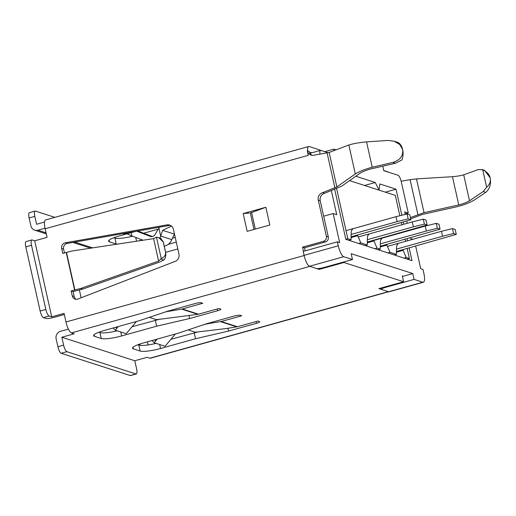 <?xml version="1.0" encoding="UTF-8"?>
<svg xmlns="http://www.w3.org/2000/svg" width="516" height="516" viewBox="0 0 516 516"><rect width="100%" height="100%" fill="white"/><g stroke="black" fill="none" stroke-linecap="round" stroke-linejoin="round"><path stroke-width="0.77" d="M401.848 215.249L396.024 189.191L379.808 183.96L379.086 190.146L375.274 182.503L364.606 185.476M338.277 245.797L304.079 255.343L303.195 251.395L337.393 241.849L338.277 245.797A10.275 2.89 74.4 0 0 343.727 256.716L352.48 259.542L351.17 253.685L412.768 273.545L402.428 276.453M81.115 297.777L79.361 289.94M165.636 252.337L177.814 248.938M335.987 149.866L333.826 149.163L324.835 151.672M333.826 149.163L334.136 150.562M405.266 214.398L404.699 211.87L408.266 213.018L401.293 181.819A6.166 1.735 74.4 0 0 398.023 175.266L383.756 170.667L382.756 166.178M408.266 213.018L405.15 213.888M412.942 239.263L410.659 238.527L410.491 237.779M407.259 223.299L406.756 221.074M415.657 246.087L420.714 268.707L422.985 269.442L423.868 273.39A10.275 2.89 74.4 0 1 423.391 282.246A10.275 2.89 74.4 0 1 422.83 282.22L388.638 291.759A10.275 2.89 74.4 0 0 389.193 291.785L423.391 282.246M412.768 273.545L414.077 279.395L385.581 287.348A6.166 1.084 167.4 0 0 381.511 289.321A6.166 1.084 167.4 0 0 381.827 289.566L388.638 291.759M414.077 279.395L422.83 282.22M304.079 255.343A10.275 2.89 74.4 0 0 309.529 266.262L316.34 268.455A6.166 1.084 167.4 0 0 323.983 267.494L352.48 259.542M323.674 216.204L333.175 213.553L339.663 242.585L337.393 241.849M331.362 190.643L336.742 214.701L333.175 213.553M328.105 152.73L320.862 150.395A6.166 1.735 74.4 0 0 320.533 150.375A6.166 1.735 74.4 0 0 319.965 154.155M409.149 247.906L412 260.677L345.862 239.36L334.684 189.346M355.808 176.227L375.274 182.503M403.383 222.132L403.86 224.247M407.098 238.727L407.55 240.766M396.024 189.191L385.355 192.165M61.662 248.499A4.625 4.36 107.9 0 1 65.351 242.772L166.958 224.899A6.166 5.818 107.9 0 1 169.629 225.079A6.166 5.818 107.9 0 1 173.434 229.356L178.962 254.065A6.166 5.818 107.9 0 1 175.124 261.406L77.929 299.016A4.625 4.36 107.9 0 1 72.259 295.894L71.15 290.96L74.601 289.998L66.216 252.472L62.765 253.44L61.662 248.499L63.61 249.125L64.468 252.963M170.57 225.486A6.166 5.818 -72.1 0 0 168.906 225.524L67.299 243.397A4.625 4.36 -72.1 0 0 63.61 249.125M127.858 232.748A10.275 9.694 107.9 0 1 126.039 233.458A10.275 9.694 107.9 0 1 122.286 233.729M171.473 226.098L162.624 230.33L160.708 236.199A10.275 9.694 107.9 0 1 159.831 237.947M164.262 246.164A10.275 9.694 -72.1 0 0 164.946 245.997A10.275 9.694 -72.1 0 0 171.731 239.753L174.466 233.974M136.721 231.187L150.691 236.554M150.221 236.399A4.109 3.876 -72.1 0 0 155.335 233.974L159.367 227.208M98.833 332.24L99.93 332.594A16.441 2.883 167.4 0 0 117.19 330.833M132.077 326.744L159.192 319.359M137.74 344.785L138.836 345.139A16.441 2.883 167.4 0 0 156.096 343.379M170.983 339.283L198.099 331.904M61.172 353.279L66.867 351.686L135.927 373.945A6.166 1.735 74.4 0 0 136.256 373.965L130.561 375.551A6.166 1.735 -105.6 0 1 130.226 375.538L61.172 353.279A6.166 1.735 74.4 0 1 57.902 346.726L56.134 338.831A6.166 5.818 -72.1 0 1 60.507 331.311L68.409 329.111M149.279 317.353L156.509 319.681L197.88 314.341L218.997 308.491L220.538 308.987A4.883 0.858 -12.6 0 1 220.79 309.181A4.883 0.858 -12.6 0 1 217.565 310.742L189.617 318.54L156.625 326.189L121.641 335.948A16.441 2.883 -12.6 0 1 101.259 338.522L94.447 336.329A16.441 2.883 -12.6 0 1 93.602 335.671A16.441 2.883 -12.6 0 1 104.458 330.414L139.443 320.649L167.249 311.329L195.196 303.531A4.883 0.858 -12.6 0 1 201.246 302.769L202.788 303.266L182.322 308.974L165.668 311.858M171.048 310.271L171.157 310.761M189.617 318.54L188.991 315.734M156.625 326.189L155.303 320.262M228.524 331.078L195.532 338.728L160.547 348.493A16.441 2.883 -12.6 0 1 140.159 351.061L133.354 348.868A16.441 2.883 -12.6 0 1 132.502 348.21A16.441 2.883 -12.6 0 1 143.364 342.953L178.349 333.188L206.155 323.867L234.096 316.069A4.883 0.858 -12.6 0 1 240.153 315.308L241.694 315.805L221.229 321.52L237.437 326.744L257.903 321.029L259.445 321.526A4.883 0.858 -12.6 0 1 259.696 321.72A4.883 0.858 -12.6 0 1 256.471 323.28L228.524 331.078L227.898 328.273M209.954 322.81L210.064 323.3L221.229 321.52M237.437 326.744L226.272 328.531L195.409 332.227L188.185 329.892M195.532 338.728L194.21 332.801M388.613 291.753L150.44 358.22A10.275 2.89 -105.6 0 1 149.885 358.194L388.309 291.656L378.912 288.625L403.609 281.736L402.28 275.808M403.609 281.736L343.953 262.502L343.83 261.954M319.049 268.475L319.256 269.397L343.953 262.502M303.479 251.311L302.55 247.151L304.498 247.783L305.182 250.84M319.256 269.397L309.852 266.366L71.427 332.904A10.275 2.89 -105.6 0 1 65.977 321.984L64.055 313.393L51.71 316.843L34.714 240.811L47.066 237.366L45.144 228.775A10.275 2.89 -105.6 0 1 45.621 219.919L308.749 146.492A10.275 2.89 -105.6 0 1 309.303 146.518L323.925 151.381M66.867 351.686A6.166 1.735 -105.6 0 1 63.597 345.139L61.836 337.238L74.181 333.794L71.427 332.904M136.256 373.965A6.166 1.735 74.4 0 0 136.547 368.65L134.779 360.755L147.131 357.304L149.885 358.194M148.118 344.92L147.428 341.818M388.309 291.656A10.275 2.89 74.4 0 0 388.864 291.682M182.322 308.974L198.531 314.199M61.836 337.238L134.779 360.755M197.88 314.341L181.671 309.116M204.568 324.403L210.064 323.3M220.571 321.661L236.786 326.886M253.143 211.966L250.312 212.953A4.109 0.722 167.4 0 0 251.602 212.54L265.856 207.251L269.829 225.021L247.151 231.355L243.178 213.579L265.856 207.251M82.663 289.115L80.696 288.483L158.606 261.09L161.25 258.561L156.471 237.186L160.682 238.218L163.359 242.133L165.565 252.008C166.126 255.207 165.655 257.8 164.159 259.787L159.696 262.031L82.663 289.115L73.098 291.585L74.201 296.526A4.625 4.36 -72.1 0 0 76.123 299.293M302.55 247.151L323.448 241.32A4.109 3.876 -72.1 0 0 326.364 236.309L318.288 200.169A6.166 5.818 107.9 0 1 322.661 192.655L336.858 186.934L355.305 173.937C359.626 171.338 365.263 169.1 372.223 167.236L392.876 162.43C400.106 160.166 403.37 155.897 402.667 149.621C403.409 153.213 403.157 156.658 401.906 159.947L395.411 163.25L370.746 168.964C366.399 170.132 362.877 171.525 360.174 173.15L341.727 186.147L324.609 193.281A6.166 5.818 -72.1 0 0 320.23 200.795L328.311 236.941A4.109 3.876 107.9 0 1 325.396 241.946L304.498 247.783M64.306 314.496L53.651 317.469A6.166 1.084 -12.6 0 1 46.008 318.43L43.415 317.598A6.166 1.735 -105.6 0 1 40.145 311.045L25.8 246.861A6.166 1.735 -105.6 0 1 26.09 241.553L31.786 239.959A6.166 1.735 74.4 0 0 31.502 245.274L45.847 309.452A6.166 1.735 74.4 0 0 49.117 316.005L51.71 316.843M394.179 141.197L398.01 142.493C400.261 143.712 401.816 146.093 402.667 149.621L399.894 144.648L394.179 141.197L387.961 140.449L366.553 141.881C359.323 142.545 353.421 143.583 348.842 145.015L329.15 152.446L314.276 155.142A6.166 5.818 107.9 0 1 311.064 155.084A6.166 5.818 107.9 0 1 307.252 150.807L309.2 151.433A6.166 5.818 -72.1 0 0 312.064 155.31M307.252 150.807L308.265 155.342L45.144 228.775M140.21 343.908A6.166 1.735 -105.6 0 1 139.578 345.069A6.166 1.735 -105.6 0 1 139.243 345.056L138.036 344.669M410.413 217.552L424.042 212.682L416.489 178.884L452.455 176.698C456.918 176.324 460.665 175.692 463.697 174.801L478.287 169.564L482.737 169.809C486.807 171.615 489.291 174.292 490.2 177.839L484.492 170.312L481.95 169.493M417.908 214.63L410.091 179.678L401.151 181.226M482.737 169.809L486.64 187.256C489.697 184.554 490.884 181.413 490.2 177.839C491.2 184.206 489.71 189.05 485.73 192.365L474.217 200.111C469.644 202.749 463.91 204.949 457.028 206.722L422.307 214.475L410.697 218.829M118.254 326.564L115.307 330.227L126.168 333.729L136.456 321.481M175.356 334.026L165.075 346.268L154.213 342.772L157.154 339.102M249.293 213.044L243.178 213.579M71.15 290.96L73.098 291.585M80.696 288.483L74.601 289.998M158.606 261.09L153.587 238.631L72.311 250.957L66.216 252.472M322.661 192.655L324.609 193.281M307.613 150.924A10.275 2.89 -105.6 0 1 308.749 146.492M311.793 152.813L310.626 152.439A4.109 1.155 74.4 0 0 310.406 152.433A4.109 1.155 74.4 0 0 309.968 153.316L320.533 150.375M31.786 239.959A6.166 1.735 74.4 0 1 32.121 239.972L34.714 240.811M250.312 212.953L254.001 229.446M74.878 289.934L66.487 252.414M329.15 152.446L336.858 186.934M383.723 170.506L387.761 171.809A10.275 2.89 -105.6 0 1 388.38 172.157M410.091 179.678L416.489 178.884M486.64 187.256L483.202 191.546L469.508 200.801C466.645 202.446 463.065 203.82 458.763 204.929L424.042 212.682M113.114 327.995L115.307 330.227M152.02 340.541L154.213 342.772M156.471 237.186L153.587 238.631M366.553 141.881L372.223 167.236M355.305 173.937L348.842 145.015M45.021 228.22L37.907 230.207A6.166 5.818 107.9 0 1 34.695 230.149A6.166 5.818 107.9 0 1 30.883 225.873L29.122 217.971L34.817 216.378L36.584 224.279L44.537 222.061M113.81 237.747L114.913 238.102A16.441 2.883 167.4 0 0 132.651 236.225M143.712 233.187L158.27 229.123M142.184 239.908L138.623 240.901M116.932 244.191A16.441 2.883 -12.6 0 1 116.235 244.029L109.431 241.83A16.441 2.883 -12.6 0 1 108.579 241.178A16.441 2.883 -12.6 0 1 119.441 235.922L135.831 231.342M469.508 200.801L463.697 174.801M458.763 204.929L452.455 176.698M165.565 252.008L165.501 251.989C165.913 254.962 164.494 257.155 161.25 258.561M158.747 237.599L163.359 242.133M34.817 216.378A6.166 1.735 -105.6 0 1 35.107 211.07A6.166 1.735 -105.6 0 1 35.443 211.083L54.857 217.346M35.107 211.07L29.406 212.656A6.166 1.735 74.4 0 0 29.122 217.971M162.624 230.33L174.208 234.064M165.501 251.989L163.295 242.114M160.708 236.199L158.896 228.091M143.029 240.23L131.825 235.909L131.096 232.664M152.452 236.56L137.772 231M127.562 233.651L127.691 234.238M127.923 234.296L131.825 235.909M368.798 234.664A12.848 3.612 74.4 0 0 367.347 238.805L367.276 244.977L360.794 242.888L357.736 235.709A12.848 3.612 74.4 0 0 357.44 235.038M381.763 238.844A12.848 3.612 74.4 0 0 380.318 242.984L380.247 249.157L377.002 248.112L373.945 240.933A12.848 3.612 74.4 0 0 373.655 240.263M397.971 244.068A12.848 3.612 74.4 0 0 396.527 248.209L396.456 254.382L389.967 252.292L386.916 245.113A12.848 3.612 74.4 0 0 386.619 244.442M407.163 248.46L409.42 258.561L406.182 257.516L403.125 250.337A12.848 3.612 74.4 0 0 402.828 249.667M349.564 180.626L395.295 195.37L399.848 215.74M401.416 222.751L401.874 224.802M405.112 239.282L405.57 241.32M352.583 229.439A12.848 3.612 74.4 0 0 351.138 233.58L351.067 239.753L347.823 238.708L336.619 188.592M358.659 243.481L360.794 242.888M365.141 245.571L367.276 244.977M374.868 248.706L377.002 248.112M378.112 249.75L380.247 249.157M387.838 252.885L389.967 252.292M394.321 254.975L396.456 254.382M404.047 258.11L406.182 257.516M407.292 259.155L409.42 258.561M345.843 239.263L347.823 238.708M348.932 240.346L351.067 239.753M346.023 230.639L396.049 216.681L407.079 213.953L409.801 214.83L410.904 219.764L351.099 236.805M407.079 213.953L408.182 218.887L410.904 219.764M408.182 218.887L397.152 221.616L396.049 216.681M397.152 221.616L351.125 234.464M358.272 236.973L412.258 221.906L423.288 219.177L426.01 220.055L427.119 224.995L367.308 242.036M423.288 219.177L424.391 224.112L427.119 224.995M424.391 224.112L413.361 226.84L412.258 221.906M413.361 226.84L367.34 239.688M373.739 240.456L425.223 226.085L436.259 223.357L438.981 224.234L440.083 229.175L380.279 246.216M436.259 223.357L437.362 228.298L440.083 229.175M437.362 228.298L426.326 231.02L425.223 226.085M426.326 231.02L380.305 243.868M387.452 246.377L441.438 231.31L452.468 228.582L455.189 229.459L456.292 234.399L396.488 251.44M452.468 228.582L453.57 233.522L456.292 234.399M453.57 233.522L442.541 236.251L441.438 231.31M442.541 236.251L396.514 249.093M343.727 256.716L309.529 266.262M385.458 286.799L385.581 287.348M160.753 236.07L171.789 239.624M217.565 310.742L217.178 309M121.641 335.948L120.757 331.988M101.259 338.522L99.93 332.594M94.447 336.329L94.086 334.716M256.471 323.28L256.078 321.539M160.547 348.493L159.663 344.527M140.159 351.061L138.836 345.139M133.354 348.868L132.993 347.255M57.902 346.726L63.597 345.139M323.448 241.32L325.396 241.946M334.91 187.876L327.099 152.923M65.977 321.984L304.124 255.523M43.415 317.598L49.117 316.005M135.927 373.945L130.226 375.538M138.894 345.152L139.243 345.056M176.285 242.094L168.3 244.32M116.468 328.711L116.119 327.157M155.026 339.702L155.368 341.25M74.201 296.526L72.259 295.894M65.351 242.772L67.299 243.397M166.958 224.899L168.906 225.524M328.311 236.941L326.364 236.309M318.288 200.169L320.23 200.795M392.876 162.43L395.411 163.25M310.626 152.439L310.219 152.555M255.297 229.078L251.602 212.54M45.847 309.452L40.145 311.045M172.409 238.199L175.234 237.405M485.73 192.365L483.202 191.546M160.811 259.051L163.882 260.038M37.907 230.207L46.047 232.826M25.8 246.861L31.502 245.274M74.768 242.088L92.699 247.867M136.566 241.211L135.721 237.412M116.235 244.029L114.913 238.102M109.431 241.83L109.07 240.224M357.736 235.709L351.093 237.56M373.945 240.933L367.302 242.784M386.916 245.113L380.266 246.964M403.125 250.337L396.482 252.189M381.511 289.321L381.208 287.986M139.088 345.21L139.578 345.069M34.695 230.149L46.285 233.883M72.795 242.43L90.629 248.177"/></g></svg>
